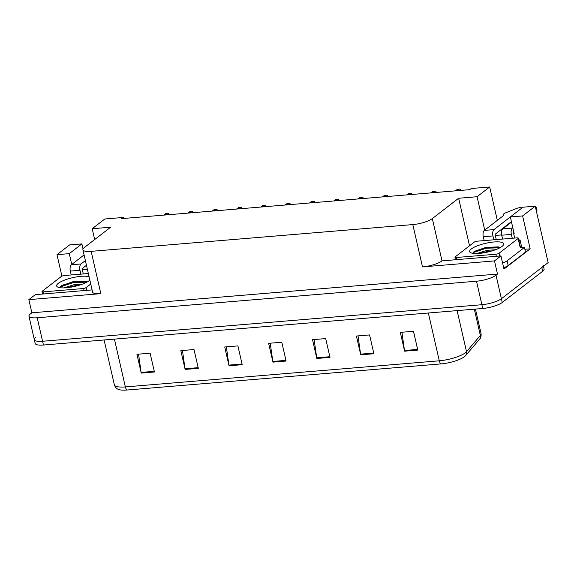 <?xml version="1.0" encoding="UTF-8"?>
<svg xmlns="http://www.w3.org/2000/svg" width="577" height="577" viewBox="0 0 577 577"><rect width="100%" height="100%" fill="white"/><g stroke="black" fill="none" stroke-linecap="round" stroke-linejoin="round"><path stroke-width="0.87" d="M524.861 249.271L530.162 248.831L503.973 269.07L500.959 255.907L442.011 260.898A14.973 3.851 -12.9 0 1 422.501 266.899L494.482 260.912L500.959 255.907M92.096 289.921L35.32 294.638L28.85 299.643L100.838 293.657A14.973 3.851 -12.9 0 1 92.594 292.092L82.9 249.791A14.973 3.851 -12.9 0 0 91.152 251.348L412.807 224.59A14.973 3.851 -12.9 0 0 432.324 218.589L458.636 198.257L469.527 245.795M31.865 312.806L497.497 274.068L496.018 275.215A14.973 3.851 167.1 0 1 476.501 281.215L37.209 317.761A14.973 3.851 167.1 0 1 28.958 316.196A14.973 3.851 167.1 0 1 30.386 313.946L31.865 312.806L28.85 299.643M83.038 248.939L81.884 243.898L69.593 244.922L56.986 254.659L61.912 276.152M63.809 284.454L64.054 285.507M513.746 233.909L514.208 233.873L510.335 216.952L522.625 215.928L535.232 206.184L548.15 262.593L501.399 298.72A14.973 3.851 167.1 0 1 481.889 304.714L42.59 341.259A14.973 3.851 167.1 0 1 34.346 339.702A14.973 3.851 167.1 0 1 35.767 337.451M522.625 215.928L530.162 248.831M494.482 260.912L497.497 274.068M535.232 206.184L522.942 207.208L493.97 229.603L484.312 230.411A4.991 2.344 85.2 0 0 483.274 236.743L492.931 235.943A4.991 2.344 -94.8 0 1 493.97 229.603M123.478 218.467L123.247 217.464L104.812 219L92.205 228.737L110.64 227.208L84.329 247.54A14.973 3.851 -12.9 0 0 82.9 249.791M497.324 220.356L489.678 186.984L471.243 188.513L469.765 189.66L121.769 218.611L123.247 217.464M506.729 225.802L505.971 225.867M495.311 235.445L501.651 234.918M458.636 198.257L477.071 196.721L484.716 230.1M94.678 239.542L92.205 228.737M82.345 269.798L87.387 269.38M56.986 254.659L69.276 253.642L71.757 264.454M489.678 186.984L477.071 196.721M81.884 243.898L69.276 253.642M543.231 265.247A14.973 3.851 167.1 0 1 541.803 267.497L501.399 298.72A14.973 3.851 167.1 0 1 481.889 304.714L42.59 341.259A14.973 3.851 167.1 0 1 34.346 339.702L28.958 316.196M417.784 350.08L413.478 331.285L400.308 332.374L404.621 351.177L417.784 350.08M401.917 332.244L404.491 350.506A3.989 1.875 85.2 0 0 404.621 351.177M373.889 353.737L369.583 334.934L356.42 336.03L360.726 354.833L373.889 353.737M358.021 335.893L360.596 354.155A3.989 1.875 85.2 0 0 360.726 354.833M329.994 357.387L325.688 338.584L312.525 339.68L316.831 358.483L329.994 357.387M314.126 339.543L316.708 357.812A3.989 1.875 85.2 0 0 316.831 358.483M154.42 371.992L150.114 353.189L136.944 354.285L141.25 373.088L154.42 371.992M138.552 354.148L141.127 372.417A3.989 1.875 85.2 0 0 141.25 373.088M198.315 368.342L194.009 349.539L180.839 350.636L185.145 369.439L198.315 368.342M182.447 350.499L185.022 368.761A3.989 1.875 85.2 0 0 185.145 369.439M242.21 364.686L237.904 345.89L224.734 346.979L229.04 365.782L242.21 364.686M226.343 346.849L228.918 365.111A3.989 1.875 85.2 0 0 229.04 365.782M286.105 361.036L281.792 342.233L268.63 343.329L272.935 362.132L286.105 361.036M270.231 343.2L272.813 361.462A3.989 1.875 85.2 0 0 272.935 362.132M479.343 339.5A4.991 4.558 -139.5 0 0 479.465 339.363L465.625 355.569A4.991 4.558 -139.5 0 1 465.502 355.706A17.966 4.616 167.1 0 1 465.358 355.865A17.966 4.616 167.1 0 1 441.001 363.907L127.07 390.016A17.966 4.616 167.1 0 1 118.674 389.482C116.662 388.869 115.227 387.318 114.369 384.83A19.957 5.135 -12.9 0 0 125.36 386.915A4.991 2.344 85.2 0 0 127.07 390.016M543.455 266.221L544.089 269.012A14.973 3.851 167.1 0 1 542.668 271.255L502.264 302.478A14.973 3.851 167.1 0 1 482.747 308.479L43.448 345.024A14.973 3.851 167.1 0 1 35.204 343.459L34.346 339.702M455.397 190.857L457.078 189.559A2.496 2.106 52.3 0 1 457.95 189.263L459.27 189.155A2.496 2.106 52.3 0 1 460.244 189.299L460.533 190.424M431.077 192.877L432.757 191.586A2.496 2.106 52.3 0 1 433.637 191.29L434.95 191.175A2.496 2.106 52.3 0 1 435.931 191.319L436.219 192.451M406.756 194.903L408.437 193.605A2.496 2.106 52.3 0 1 409.317 193.309L410.636 193.201A2.496 2.106 52.3 0 1 411.61 193.345L411.899 194.471M382.443 196.923L384.123 195.632A2.496 2.106 52.3 0 1 384.996 195.336L386.316 195.221A2.496 2.106 52.3 0 1 387.297 195.365L387.578 196.497M358.122 198.95L359.803 197.651A2.496 2.106 52.3 0 1 360.683 197.356L361.995 197.247A2.496 2.106 52.3 0 1 362.976 197.392L363.265 198.517M71.202 274.962L70.315 271.096L79.972 270.296A4.991 2.344 -94.8 0 1 81.011 263.956L85.374 260.588M79.972 270.296L80.859 274.154M86.449 265.283L82.085 268.658L83.297 273.952M62.742 285.738A9.982 2.568 167.1 0 1 61.119 285.961M84.076 254.926L71.353 264.764A4.991 2.344 85.2 0 0 70.315 271.096M492.931 235.943L493.818 239.801M511.41 221.662L495.052 234.305L496.263 239.599M518.781 239.996L520.036 239.888L518.954 240.732M503.663 267.706A9.982 2.568 -12.9 0 0 508.164 265.528L525.51 252.12L524.435 247.418A9.982 2.568 167.1 0 1 520.504 247.504M508.164 265.528L507.089 260.826L524.435 247.418M507.089 260.826A9.982 2.568 167.1 0 1 502.581 263.004M475.708 251.392A9.982 2.568 167.1 0 1 474.078 251.608M520.036 239.888L521.219 245.059A4.991 2.344 -94.8 0 1 521.478 247.569M484.161 240.609L483.274 236.743M502.596 239.073L501.709 235.207L511.366 234.406L512.253 238.272M513.883 232.459L513.487 232.769L514.698 238.07M511.366 234.406A4.991 2.344 -94.8 0 1 512.405 228.074L512.809 227.764M536.841 209.783L535.968 206.811A3.188 0.822 167.1 0 0 535.305 206.494M511.51 222.102L502.747 228.874A4.991 2.344 85.2 0 0 501.709 235.207M536.971 210.389A4.991 1.284 167.1 0 1 536.35 211.074M538.045 215.091A4.991 1.284 167.1 0 1 537.425 215.776M503.555 214.464A4.991 1.284 167.1 0 1 503.541 214.42L503.872 215.293L484.312 230.411M503.541 214.42A4.991 1.284 167.1 0 1 505.12 213.036L516.732 208.412A3.188 0.822 167.1 0 1 519.855 207.684A3.188 0.822 167.1 0 1 521.586 208.023A3.188 0.822 167.1 0 1 521.413 208.384M89.839 280.083A17.469 4.493 167.1 0 1 89.053 280.768A17.469 4.493 167.1 0 1 72.659 286.856A17.469 4.493 167.1 0 1 57.549 286.971A17.469 4.493 167.1 0 1 58.327 283.321A17.469 4.493 167.1 0 1 73.726 277.436A17.469 4.493 167.1 0 1 89.082 276.787M87.098 282.03L85.295 281.23L72.897 281.749L61.371 285.738L59.669 287.649M78.912 285.312L74.361 285.86L67.148 287.685M82.453 284.122L74.094 284.685L63.838 287.901M90.74 284.007L86.117 287.577A2.496 0.642 167.1 0 1 82.872 288.572L43.362 291.861A2.496 0.642 167.1 0 1 41.991 291.601A2.496 0.642 167.1 0 1 42.229 291.226L61.263 276.513A2.496 0.642 167.1 0 1 64.516 275.517L88.339 273.534M85.937 281.41L73.43 281.958L60.491 286.394M86.86 282.16L73.56 282.542L61.133 286.625L59.878 287.685M471.294 248.968A17.469 4.493 167.1 0 1 492.174 242.167A17.469 4.493 167.1 0 1 503.332 245.102A17.469 4.493 167.1 0 1 502.019 246.415A17.469 4.493 167.1 0 1 485.625 252.502A17.469 4.493 167.1 0 1 470.507 252.618A17.469 4.493 167.1 0 1 471.294 248.968M500.064 247.677L498.261 246.877L485.856 247.396L474.33 251.384L472.628 253.296M491.878 250.959L487.327 251.507L480.107 253.332M495.419 249.769L487.053 250.331L476.804 253.548M499.083 253.224A2.496 0.642 167.1 0 1 495.831 254.226L456.328 257.508A2.496 0.642 167.1 0 1 454.95 257.248A2.496 0.642 167.1 0 1 455.188 256.873L474.222 242.16A2.496 0.642 167.1 0 1 477.475 241.164L516.985 237.875A2.496 0.642 167.1 0 1 518.355 238.135A2.496 0.642 167.1 0 1 518.117 238.51L499.083 253.224L499.718 256.008M498.896 247.064L486.389 247.605L473.45 252.041M499.819 247.807L486.526 248.197L474.099 252.272L472.844 253.332M333.809 200.969L335.489 199.678A2.496 2.106 52.3 0 1 336.362 199.382L337.682 199.267A2.496 2.106 52.3 0 1 338.656 199.411L338.944 200.544M309.488 202.989L311.169 201.698A2.496 2.106 52.3 0 1 312.049 201.402L313.361 201.294A2.496 2.106 52.3 0 1 314.342 201.438L314.631 202.563M285.168 205.015L286.848 203.724A2.496 2.106 52.3 0 1 287.728 203.421L289.048 203.313A2.496 2.106 52.3 0 1 290.022 203.457L290.31 204.59M260.854 207.035L262.535 205.744A2.496 2.106 52.3 0 1 263.408 205.448L264.728 205.34A2.496 2.106 52.3 0 1 265.708 205.484L265.99 206.609M236.534 209.062L238.214 207.77A2.496 2.106 52.3 0 1 239.094 207.468L240.407 207.359A2.496 2.106 52.3 0 1 241.388 207.504L241.676 208.636M212.221 211.081L213.901 209.79A2.496 2.106 52.3 0 1 214.774 209.494L216.094 209.386A2.496 2.106 52.3 0 1 217.067 209.53L217.356 210.655M187.9 213.108L189.581 211.817A2.496 2.106 52.3 0 1 190.46 211.514L191.773 211.406A2.496 2.106 52.3 0 1 192.754 211.55L193.043 212.682M163.579 215.127L165.26 213.836A2.496 2.106 52.3 0 1 166.14 213.54L167.46 213.432A2.496 2.106 52.3 0 1 168.434 213.569L168.722 214.702M37.209 317.761L43.448 345.024M476.501 281.215L482.747 308.479M496.018 275.215L502.264 302.478M412.807 224.59L422.501 266.899M91.152 251.348L100.838 293.657M432.324 218.589L442.011 260.898M465.358 355.865L465.625 355.569A4.991 4.558 -139.5 0 0 466.519 351.681L480.36 335.482A19.957 5.135 -12.9 0 0 481.059 333.6C481.297 336.261 480.764 338.18 479.465 339.363A4.991 4.558 -139.5 0 0 480.36 335.482L474.337 309.178M441.001 363.907A4.991 2.344 -94.8 0 1 439.299 360.798A19.957 5.135 -12.9 0 0 466.519 351.681L457.107 310.614M114.412 339.117L125.36 386.915L439.299 360.798L428.35 313.001M542.668 271.255L541.803 267.497M285.947 360.365L272.813 361.462M242.052 364.022L228.918 365.111M198.156 367.672L185.022 368.761M154.268 371.321L141.127 372.417M329.842 356.716L316.708 357.812M373.737 353.066L360.596 354.155M417.633 349.417L404.491 350.506M457.272 190.698L459.27 189.155M455.953 190.807L457.95 189.263M432.952 192.718L434.95 191.175M431.639 192.833L433.637 191.29M408.639 194.745L410.636 193.201M407.319 194.853L409.317 193.309M384.318 196.764L386.316 195.221M383.005 196.88L384.996 195.336M359.998 198.791L361.995 197.247M358.685 198.899L360.683 197.356M81.011 263.956L71.353 264.764M512.405 228.074L502.747 228.874M86.117 287.577L86.759 290.361M82.872 288.572L83.34 290.649M43.362 291.861L43.838 293.931M495.831 254.226L496.307 256.296M518.117 238.51L520.274 247.915M456.328 257.508L456.796 259.578M335.684 200.81L337.682 199.267M334.364 200.926L336.362 199.382M311.364 202.837L313.361 201.294M310.051 202.945L312.049 201.402M287.05 204.857L289.048 203.313M285.73 204.965L287.728 203.421M262.73 206.883L264.728 205.34M261.417 206.992L263.408 205.448M238.409 208.903L240.407 207.359M237.097 209.011L239.094 207.468M214.096 210.93L216.094 209.386M212.776 211.038L214.774 209.494M189.775 212.949L191.773 211.406M188.463 213.057L190.46 211.514M165.462 214.976L167.46 213.432M164.142 215.084L166.14 213.54M481.059 333.6L475.441 309.084M114.369 384.83L104.091 339.976M41.991 291.601L42.547 294.039M518.355 238.135L520.512 247.54M454.95 257.248L455.505 259.686"/></g></svg>
